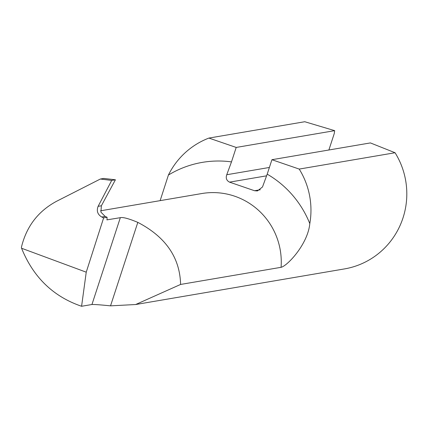 <?xml version="1.0" encoding="UTF-8"?>
<svg xmlns="http://www.w3.org/2000/svg" width="428" height="428" viewBox="0 0 428 428"><rect width="100%" height="100%" fill="white"/><g stroke="black" fill="none" stroke-linecap="round" stroke-linejoin="round"><path stroke-width="0.64" d="M100.345 179.027L103.833 178.433L115.416 179.781L101.372 205.777L98.119 206.328L111.703 180.418L100.345 179.027L56.566 201.283C38.124 211.191 26.402 226.54 21.4 247.336L21.577 248.251C33.309 277.291 53.313 296.631 81.588 306.271L91.945 304.506C94.417 304.394 100.612 304.843 110.531 305.849L135.649 304.527L180.595 284.443L281.073 267.313C287.279 266.007 307.86 244.201 309.802 223.614A99.692 97.926 -99.7 0 0 267.2 174.159L262.487 186.993L257.458 190.931L254.537 190.733L229.536 182.146C226.508 180.557 225.583 178.085 226.765 174.731L231.478 161.891A99.692 97.926 -99.7 0 0 168.407 175.057L160.142 200.646M180.595 284.443C179.91 257.56 165.647 236.871 137.816 222.378C128.796 218.606 122.964 217.044 120.327 217.681L106.914 219.869M98.119 206.328C96.37 210.924 97.584 214.487 101.757 217.017L103.64 217.863L107.075 217.274L106.989 219.928M103.64 217.863L86.237 272.181L81.588 306.271M21.577 248.251L86.237 272.181M101.372 205.777L100.933 212.133L105.149 216.434L107.075 217.274M267.2 174.159L271.924 159.708L299.209 169.081A76.591 75.232 80.3 0 1 309.802 223.614M168.407 175.057A76.591 75.232 80.3 0 1 208.912 138.073L236.203 147.441L231.478 161.891M236.203 147.441L334.675 130.652L304.763 121.729L208.912 138.073M299.209 169.081L395.06 152.737A76.591 75.232 80.3 0 1 344.412 268.928L135.649 304.527M334.675 130.652L334.252 133.563L328.881 149.998M271.924 159.708L370.397 142.92L395.06 152.737M111.703 180.418L115.416 179.781M91.945 304.506L120.327 217.681M226.765 174.731L269.389 167.46M229.536 182.146L266.649 175.817M254.537 190.733L260.272 189.754M100.569 210.801L201.802 193.542A69.052 67.833 80.3 0 1 281.073 267.313M110.531 305.849L137.816 222.378M105.149 216.434L101.757 217.017"/></g></svg>
